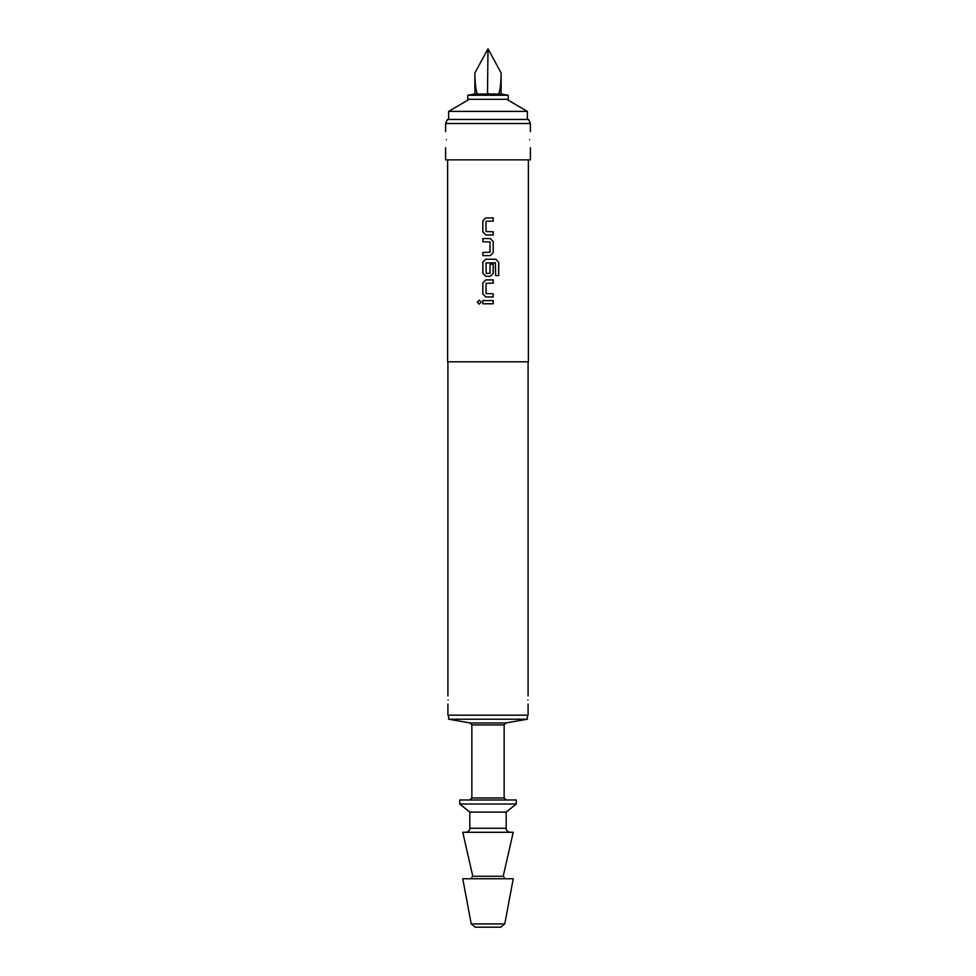 <?xml version="1.0" encoding="UTF-8"?>
<svg xmlns="http://www.w3.org/2000/svg" width="976" height="976" viewBox="0 0 976 976"><rect width="100%" height="100%" fill="white"/><g stroke="black" fill="none" stroke-linecap="round" stroke-linejoin="round"><path stroke-width="1.46" d="M477.288 302.17L479.204 300.205L481.131 302.17L479.192 304.146L477.288 302.17L479.216 300.205M482.852 220.857L485.816 217.892L493.222 217.892L493.222 221.076L486.011 221.284L486.011 231.568L493.222 231.776L493.222 234.96L485.804 234.96L482.852 231.995L482.827 220.857L485.804 217.892M493.185 231.776L493.185 234.96M482.852 255.639L482.852 252.455M482.852 241.743L482.852 238.559M482.852 262.202L485.816 259.238L495.832 259.238L498.724 262.202L498.724 275.561L495.625 275.561L495.418 262.764L486.011 262.983L486.219 273.475L490.037 273.256L490.037 264.215L493.222 264.215L493.222 273.341L490.245 276.306L485.804 276.306L482.852 273.341L482.827 262.202L485.804 259.238M493.185 264.215L493.185 273.341L490.233 276.306M482.852 282.881L485.816 279.905L493.222 279.905L493.222 283.089L486.011 283.308L486.011 293.581L493.222 293.8L493.222 296.972L485.804 296.972L482.852 294.008L482.827 282.881L485.804 279.905M493.185 293.8L493.185 296.972M482.852 303.768L482.852 300.584M529.626 139.666C530.468 150.084 530.468 150.084 529.626 139.666C530.468 129.259 530.468 129.259 529.626 139.666M446.374 139.666C445.532 150.084 445.532 150.084 446.374 139.666C445.532 129.259 445.532 129.259 446.374 139.666M448.118 700.024C447.899 705.233 447.899 705.233 448.118 700.024C447.899 694.814 447.899 694.814 448.118 700.024M527.882 700.024C528.101 705.233 528.101 705.233 527.882 700.024C528.101 705.233 528.101 705.233 527.882 700.024C528.101 694.814 528.101 694.814 527.882 700.024M506.678 99.284L527.382 111.398L448.618 111.398L448.618 119.475M467.809 99.284L508.191 99.284L508.191 95.245L467.809 95.245L467.809 99.284M467.809 95.245L474.873 94.001L501.127 94.001L508.191 95.245M474.873 94.001L474.873 72.968L488 48.8L487.5 94.001M500.798 927.2L475.202 927.2L471.225 923.906L504.775 923.906L500.798 927.2M469.822 799.978L471.847 797.965L504.153 797.965L504.153 724.948L471.847 724.948L470.176 722.96L448.618 719.214L527.382 719.214L527.382 715.176M488 804.017L516.267 804.017L516.267 799.978L459.733 799.978L459.733 804.017L488 804.017M506.178 812.105L506.178 828.258L469.822 828.258L469.822 812.105L506.178 812.105L516.267 804.017M503.201 876.265L472.799 876.265L462.758 832.296L513.242 832.296L503.201 876.265L505.165 878.742M471.225 923.906L462.758 878.742L513.242 878.742L504.775 923.906M445.593 123.513L447.484 119.475L528.516 119.475L530.407 123.513L445.593 123.513L445.593 131.589M447.911 704.062L447.911 715.176L528.089 715.176L528.089 704.062M447.618 159.857L447.618 361.791L528.382 361.791L528.382 159.857M488 238.559L490.245 238.559L493.222 241.536L493.222 252.662L490.245 255.639L482.827 255.639L482.827 252.455L490.037 252.235L490.037 241.963L482.827 241.743L482.827 238.559L488 238.559M488 300.584L493.222 300.584L493.222 303.768L482.827 303.768L482.827 300.584L488 300.584M485.804 296.972L482.827 294.008L482.827 282.881M485.804 276.306L482.827 273.341L482.827 262.202M485.804 234.96L482.827 231.995L482.827 220.857M445.593 147.742L445.593 159.857L530.407 159.857L530.407 147.742M488.5 94.001L488 93.11M501.127 94.001L501.127 72.968C501.103 82.216 500.31 89.219 498.76 94.001M501.127 72.968L488 48.8M477.24 94.001C475.69 89.219 474.897 82.216 474.873 72.968M493.185 300.584L493.185 303.768M479.216 304.146L477.337 302.17M493.185 279.905L493.185 283.089M495.796 259.238L498.724 262.202M498.663 262.202L498.663 275.561M490.233 238.559L493.185 241.536L493.222 252.662M493.185 252.662L490.233 255.639M493.185 217.892L493.185 221.076M470.176 722.96L505.824 722.96L527.382 719.214M472.799 876.265L470.835 878.742M527.382 111.398L527.382 119.475M469.822 828.258C469.615 830.686 468.26 832.028 465.784 832.296M528.089 695.986L528.089 361.791M530.407 131.589L530.407 123.513M447.911 695.986L447.911 361.791M506.178 828.258C506.385 830.686 507.74 832.028 510.216 832.296M469.822 812.105L459.733 804.017M471.847 797.965L471.847 724.948M448.618 719.214L448.618 715.176M504.153 797.965L506.178 799.978M504.153 724.948L505.824 722.96M469.322 99.284L448.618 111.398"/></g></svg>
